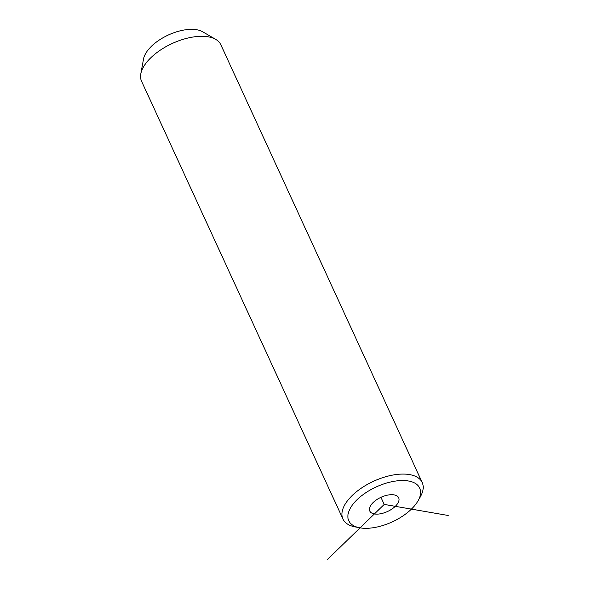 <?xml version="1.0" encoding="UTF-8"?>
<svg xmlns="http://www.w3.org/2000/svg" width="589" height="589" viewBox="0 0 589 589"><rect width="100%" height="100%" fill="white"/><g stroke="black" fill="none" stroke-linecap="round" stroke-linejoin="round"><path stroke-width="0.88" d="M419.677 497.307A39.043 19.223 155.3 0 0 392.414 481.596A39.043 19.223 155.3 0 0 348.798 511.517A39.043 19.223 155.3 0 0 359.533 527.751A39.043 19.223 155.3 0 0 418.028 500.841A39.043 19.223 155.3 0 0 419.677 497.307M379.242 498.161A15.888 7.819 155.3 0 0 369.804 511.053A15.888 7.819 155.3 0 0 389.226 510.663A15.888 7.819 155.3 0 0 398.672 497.779A15.888 7.819 155.3 0 0 379.242 498.161M418.028 500.841L420.332 496.792A43.638 21.484 155.3 0 0 422.173 492.838A43.638 21.484 155.3 0 0 422.21 482.546A43.638 21.484 155.3 0 0 382.644 477.686A43.638 21.484 155.3 0 0 342.96 508.727A43.638 21.484 155.3 0 0 342.923 519.019A43.638 21.484 155.3 0 0 354.961 526.861L359.533 527.751M422.21 482.546L220.853 44.771A43.638 21.484 155.3 0 0 215.751 39.397A43.638 21.484 155.3 0 0 174.558 42.46A43.638 21.484 155.3 0 0 141.603 70.952A43.638 21.484 155.3 0 0 140.808 73.868A43.638 21.484 155.3 0 0 141.566 81.238L342.923 519.019M215.751 39.397L202.69 31.784A34.449 16.963 155.3 0 0 170.177 34.199A34.449 16.963 155.3 0 0 144.158 56.699A34.449 16.963 155.3 0 0 143.532 58.996L140.808 73.868M327.381 559.55L384.234 504.412L448.192 515.485M384.234 504.412L380.965 497.307"/></g></svg>
